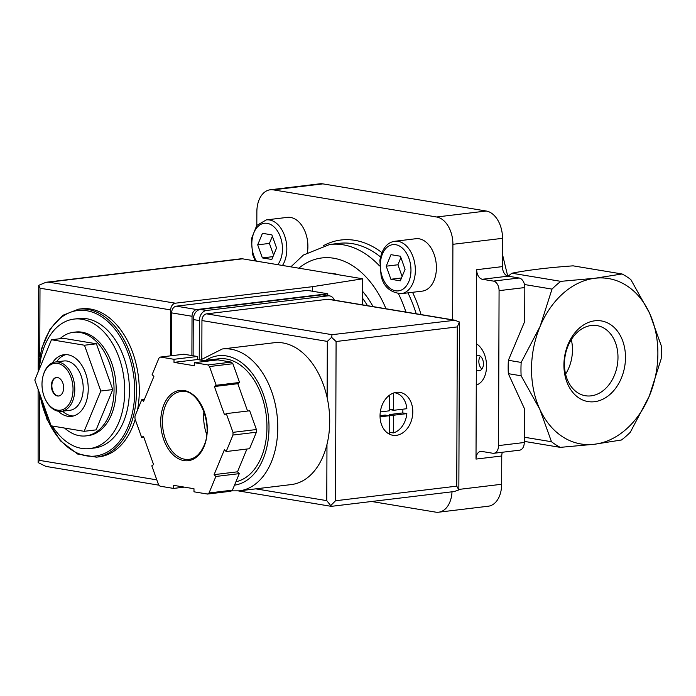 <?xml version="1.0" encoding="UTF-8"?>
<svg xmlns="http://www.w3.org/2000/svg" width="696" height="696" viewBox="0 0 696 696"><rect width="100%" height="100%" fill="white"/><g stroke="black" fill="none" stroke-linecap="round" stroke-linejoin="round"><path stroke-width="1.04" d="M73.506 332.288L75.612 332.035A52.174 33.982 83.1 0 1 116.162 389.534A52.174 33.982 83.1 0 1 88.096 435.635L85.991 435.896A52.174 33.982 -96.9 0 0 114.048 389.786A52.174 33.982 -96.9 0 0 73.506 332.288A52.174 33.982 -96.9 0 0 59.986 338.717M64.597 428.057A52.174 33.982 -96.9 0 0 85.991 435.896M39.289 369.176A65.224 42.473 83.1 0 1 74.046 319.081A65.224 42.473 83.1 0 1 124.732 390.961A65.224 42.473 83.1 0 1 89.653 448.589A65.224 42.473 83.1 0 1 52.331 426.022M49.425 420.976A65.224 42.473 83.1 0 1 41.194 397.929M74.046 319.081L78.726 318.524A65.224 42.473 83.1 0 1 129.412 390.395A65.224 42.473 83.1 0 1 94.334 448.024L89.653 448.589M38.089 372.099L41.577 348.592L50.173 328.912L62.953 315.253L78.552 309.155L81.362 308.824A74.542 48.537 83.1 0 1 139.287 390.961A74.542 48.537 83.1 0 1 137.512 409.979M135.215 419.392A74.542 48.537 83.1 0 1 99.189 456.828L96.387 457.159L77.63 454.036L60.369 440.803L46.997 419.392L39.367 392.84M84.164 431.311L100.824 391.013L84.468 345.233L96.405 343.789L63.388 338.308L51.46 339.744L34.8 380.042L51.156 425.83L84.164 431.311L96.1 429.876L112.761 389.577L96.405 343.789M84.468 345.233L51.46 339.744M100.824 391.013L112.761 389.577M58.864 395.981A9.318 6.064 83.1 0 1 51.861 385.697A9.318 6.064 83.1 0 1 56.637 377.502M63.641 387.785A9.318 6.064 83.1 0 1 58.629 396.015A9.318 6.064 83.1 0 1 51.495 387.498A9.318 6.064 83.1 0 1 56.402 377.519A9.318 6.064 83.1 0 1 63.641 387.785M73.037 389.351A23.603 15.373 83.1 0 1 62.962 409.526A23.603 15.373 83.1 0 1 45.866 400.383A23.603 15.373 83.1 0 1 42.969 376.319A23.603 15.373 83.1 0 1 60.308 364.217A23.603 15.373 83.1 0 1 73.037 389.351M42.969 376.319L43.143 375.657A24.847 16.182 83.1 0 1 55.48 361.99A24.847 16.182 83.1 0 1 74.785 389.368A24.847 16.182 83.1 0 1 61.422 411.327A24.847 16.182 83.1 0 1 46.188 400.983L45.866 400.383M55.48 361.99L63.901 360.972A24.847 16.182 83.1 0 1 83.216 388.359A24.847 16.182 83.1 0 1 69.852 410.309L61.422 411.327M73.384 415.999A31.059 20.227 83.1 0 1 62.483 411.197M56.533 361.859A31.059 20.227 83.1 0 1 65.981 354.603M52.461 362.816A31.059 20.227 83.1 0 1 64.093 354.69A31.059 20.227 83.1 0 1 88.235 388.925A31.059 20.227 83.1 0 1 71.531 416.365A31.059 20.227 83.1 0 1 58.299 411.24M661.157 358.918A93.168 69.461 99.4 0 0 661.2 345.547L649.559 313.156A83.851 62.509 99.4 0 0 594.993 278.252L560.854 281.349A93.168 69.461 99.4 0 0 552.015 289.101L540.131 326.346A83.851 62.509 99.4 0 0 539.844 409.352A83.851 62.509 99.4 0 0 594.41 444.257A83.851 62.509 99.4 0 0 649.272 396.163A83.851 62.509 99.4 0 0 649.559 313.156L630.846 279.601A93.168 69.461 99.4 0 0 622.05 273.98L594.993 278.252A83.851 62.509 99.4 0 0 540.131 326.346L521.173 362.416A93.168 69.461 99.4 0 0 521.13 375.788L539.844 409.352L551.484 441.734A93.168 69.461 99.4 0 0 560.271 447.363L594.41 444.257L621.476 439.985A93.168 69.461 99.4 0 0 630.315 432.233L649.272 396.163L661.157 358.918M502.451 254.301L507.706 276.077M524.279 441.377L560.271 447.363M560.854 281.349L511.899 273.215C527.899 270.065 548.291 267.603 573.104 265.846L622.05 273.98M594.558 401.705A40.864 30.459 -80.6 0 1 568.11 344.242A40.864 30.459 -80.6 0 1 621.432 337.821A40.864 30.459 -80.6 0 1 594.558 401.705M524.297 437.219L551.484 441.734M511.899 273.215A93.168 69.461 99.4 0 0 508.21 276.181M524.471 284.525L552.015 289.101M493.855 453.279A8.7 5.664 -96.9 0 0 498.536 445.597L499.075 290.658A8.7 5.664 -96.9 0 0 493.386 281.097L482.363 279.27A8.7 5.664 -96.9 0 1 476.673 269.709L476.412 343.772A21.741 14.155 83.1 0 1 486.556 366.096A21.741 14.155 83.1 0 1 476.273 385.019L476.012 459.082A8.7 5.664 -96.9 0 1 480.692 451.399A8.7 5.664 -96.9 0 1 481.762 451.426L492.785 453.253A8.7 5.664 -96.9 0 0 493.855 453.279L519.599 450.182A8.7 5.664 -96.9 0 0 524.271 442.499L524.393 408.569L508.324 373.665A93.168 69.461 -80.6 0 1 508.376 360.293L521.173 362.416M508.324 373.665L521.13 375.788M508.376 360.293L524.697 321.482L524.819 287.552A8.7 5.664 -96.9 0 0 519.129 278L508.097 276.164A8.7 5.664 -96.9 0 1 502.416 266.611L502.512 238.328A24.847 16.182 -96.9 0 0 486.26 211.019L322.892 183.874A24.847 16.182 -96.9 0 0 319.838 183.805L270.231 189.782A24.847 16.182 -96.9 0 0 256.868 211.732L256.815 225.391M502.355 452.261A8.7 5.664 -96.9 0 0 501.755 455.984L501.651 484.268A24.847 16.182 -96.9 0 1 488.288 506.218L438.68 512.195A24.847 16.182 -96.9 0 0 452.008 491.802M452.644 319.829L452.905 244.305A24.847 16.182 -96.9 0 0 436.653 216.995L273.284 189.851A24.847 16.182 -96.9 0 0 270.231 189.782M476.412 343.772L476.273 385.019M371.629 501.494L435.626 512.125A24.847 16.182 -96.9 0 0 438.68 512.195M394.832 241.26L415.895 238.719A26.396 17.191 83.1 0 1 436.409 267.812A26.396 17.191 83.1 0 1 422.211 291.137L401.148 293.677C390.16 292.538 383.479 286.587 381.103 275.816L379.859 260.417C381.982 248.829 386.976 242.443 394.832 241.26A26.396 17.191 83.1 0 1 415.347 270.353A26.396 17.191 83.1 0 1 401.148 293.677M255.206 260.93L252.596 254.466L251.343 239.067L256.763 225.46L266.316 219.91L287.378 217.369A26.396 17.191 83.1 0 1 307.893 246.462A26.396 17.191 83.1 0 1 307.415 252.37M262.462 233.317L257.703 244.835L262.375 257.911L271.805 259.478L276.564 247.967L271.892 234.883L262.462 233.317M390.978 254.666L386.219 266.185L390.891 279.261L400.322 280.827L405.081 269.317L400.409 256.232L390.978 254.666M400.887 257.581L397.921 264.767L386.219 266.185M401.496 277.982L390.891 279.261M397.921 264.767L402.114 276.503M272.38 236.231L269.404 243.426L257.703 244.835M272.989 256.633L262.375 257.911M269.404 243.426L273.598 255.154M591.078 395.859A35.548 26.5 -80.6 0 1 585.38 395.737A35.548 26.5 -80.6 0 1 565.065 356.335A35.548 26.5 -80.6 0 1 597.029 325.606A35.548 26.5 -80.6 0 1 617.987 357.448A35.548 26.5 -80.6 0 1 591.078 395.859M571.312 339.639A35.548 26.5 -80.6 0 1 572.469 349.888A35.548 26.5 -80.6 0 1 565.578 374.144M477.839 384.427A21.741 14.155 83.1 0 1 476.273 383.966M476.377 355.578A7.76 5.055 83.1 0 1 477.413 355.273A7.76 5.055 83.1 0 1 483.45 363.834A7.76 5.055 83.1 0 1 479.274 370.69A7.76 5.055 83.1 0 1 476.325 369.733M481.919 369.037A7.76 5.055 83.1 0 1 480.379 356.256M191.896 355.56L192.035 316.271A6.212 4.628 -80.6 0 1 196.733 309.555L327.772 293.773L327.764 295.565M170.529 355.847L170.685 309.92A6.212 4.628 -80.6 0 1 175.383 303.204L312.504 286.682L362.72 278.791L242.521 258.825A12.424 8.091 -96.9 0 0 240.999 258.79L46.006 282.289L48.781 282.176L175.383 303.204M38.176 369.967L38.732 285.325L39.994 288.205L170.685 309.92M39.62 394.38L39.394 460.361L38.115 462.579L38.106 389.299M362.633 304.874L362.72 278.791M312.495 291.233L312.504 286.682M171.46 355.734L171.607 312.878A6.212 4.628 -80.6 0 1 176.314 306.17L307.345 290.38L327.772 293.773M38.732 285.325L46.006 282.28M38.115 462.579L45.91 466.407L159.097 485.208M222.242 348.992A71.436 46.519 -96.9 0 1 276.973 414.346A71.436 46.519 -96.9 0 1 239.337 490.837L291.285 484.573A71.436 46.519 -96.9 0 0 326.972 444.448A71.436 46.519 -96.9 0 0 327.129 397.581A71.436 46.519 -96.9 0 0 274.189 342.736L222.242 348.992L200.387 360.05M394.432 392.727A20.497 15.277 -80.6 0 1 394.876 392.796A20.497 15.277 -80.6 0 1 406.856 408.709L393.866 410.275A0.618 0.461 -80.6 0 1 393.405 409.718L393.457 393.049M389.708 395.05L389.656 410.161A0.618 0.461 -80.6 0 1 389.186 410.84L380.32 411.901M385.28 415.112A0.618 0.461 99.4 0 0 385.088 415.077L389.168 415.756A0.618 0.461 -80.6 0 1 389.638 416.312L389.577 433.382A20.497 15.277 -80.6 0 1 388.159 433.234A20.497 15.277 -80.6 0 1 387.715 433.156L388.159 433.234M389.168 415.756L380.06 416.852M226.165 451.539L232.986 435.043A74.542 48.537 -96.9 0 0 232.995 432.346L226.304 413.607L224.53 414.851L214.411 386.524L216.186 385.28L209.487 366.54A74.542 48.537 -96.9 0 0 207.947 364.939L194.428 362.694L194.419 365.765L174 362.372L174.009 359.301L160.489 357.057A74.542 48.537 -96.9 0 0 158.94 358.144L152.119 374.639L153.877 376.475L143.576 401.401L141.819 399.565L134.998 416.069A74.542 48.537 -96.9 0 0 134.989 418.757L141.679 437.506L143.454 436.262L153.572 464.58L151.798 465.824L158.497 484.564A74.542 48.537 -96.9 0 0 160.036 486.173L173.556 488.418L173.565 485.338L193.984 488.731L193.975 491.811L207.495 494.056A74.542 48.537 -96.9 0 0 209.044 492.968L215.864 476.464L214.107 474.637L224.408 449.712L226.165 451.539L249.568 448.72L256.389 432.216L232.986 435.043M247.576 411.04L237.806 383.705L239.581 382.461L232.89 363.721A74.542 48.537 -96.9 0 0 231.342 362.12L207.947 364.939M232.89 363.721L209.487 366.54M256.389 432.216A74.542 48.537 -96.9 0 0 256.398 429.528L232.995 432.346M207.495 494.056L230.889 491.237A74.542 48.537 -96.9 0 0 232.447 490.149L209.044 492.968M207.095 361.163L197.394 359.554L197.403 356.483L183.892 354.229L160.489 357.057M231.342 362.12L217.831 359.867L194.428 362.694M232.447 490.149L239.267 473.645L237.501 471.818L246.915 449.042M256.398 429.528L249.699 410.788L226.304 413.607M396.346 435.348A21.741 16.208 -80.6 0 1 392.857 435.278A21.741 16.208 -80.6 0 1 380.434 411.171A21.741 16.208 -80.6 0 1 399.983 392.379A21.741 16.208 -80.6 0 1 412.693 414.172A21.741 16.208 -80.6 0 1 396.346 435.348M201.944 320.56L327.329 341.397L331.6 337.36L332.027 334.68L455.106 320.238L328.851 299.263A6.212 4.628 99.4 0 0 327.86 299.245L206.642 313.853A6.212 4.628 99.4 0 0 201.944 320.56L201.814 358.692M455.106 320.238L459.447 322.204L458.847 489.897L454.279 491.533L331.305 506.349L326.772 500.642L255.797 488.853M331.6 337.36L336.09 341.51L335.533 500.755L456.75 486.147L458.847 489.897M335.533 500.755L331.018 505.305M459.43 321.961L457.298 326.902L456.75 486.147M235.918 481.754A62.118 40.455 -96.9 0 0 266.029 413.807A62.118 40.455 -96.9 0 0 218.683 358.805L203.754 360.606M203.937 411.562A34.165 22.246 -96.9 0 0 206.686 434.408M197.394 359.554L174 362.372M197.403 356.483L174.009 359.301M144.464 399.252L141.819 399.565M143.811 437.245L141.679 437.506M184.292 487.122L173.556 488.418M239.267 473.645L215.864 476.464M237.501 471.818L214.107 474.637M239.581 382.461L216.186 385.28M237.806 383.705L214.411 386.524M334.367 300.185A9.318 6.943 99.4 0 0 329.6 295.87A9.318 6.943 99.4 0 0 328.103 295.835L206.425 310.494A9.318 6.943 99.4 0 0 199.369 320.569L199.239 359.858M329.6 295.87L323.466 294.852A9.318 6.943 99.4 0 0 321.978 294.817L200.3 309.476A9.318 6.943 99.4 0 0 193.244 319.551L193.123 355.769M406.838 413.624L402.758 412.945L389.769 414.512A0.618 0.461 99.4 0 0 389.299 415.181L393.379 415.86A0.618 0.461 -80.6 0 1 393.849 415.19L406.838 413.624A20.497 15.277 -80.6 0 1 393.318 432.929L389.577 432.303M393.379 415.86L393.318 432.929M402.758 412.945A20.497 15.277 99.4 0 0 402.853 409.187M393.771 410.275L389.682 409.596A0.618 0.461 99.4 0 0 389.786 409.596L393.675 410.24M380.042 415.686L385.088 415.077M385.184 415.077L389.273 415.756L389.299 415.181M38.428 371.272A73.297 47.728 83.1 0 1 88.114 310.973A73.297 47.728 83.1 0 1 134.728 391.282A73.297 47.728 83.1 0 1 92.603 456.245A73.297 47.728 83.1 0 1 39.933 394.406M78.552 309.155A74.542 48.537 83.1 0 1 136.477 391.3A74.542 48.537 83.1 0 1 96.387 457.159M498.536 445.597L524.271 442.499M499.075 290.658L524.819 287.552M493.386 281.097L519.129 278M482.363 279.27L508.097 276.164M476.012 459.082L501.755 455.984M476.673 269.709L502.416 266.611M452.905 244.305L502.512 238.328M458.855 489.418L501.651 484.268M273.284 189.851L322.892 183.874M436.653 216.995L486.26 211.019M323.631 245.584A111.804 72.81 83.1 0 1 381.878 252.587M412.545 292.303A111.804 72.81 83.1 0 1 421.036 314.583M290.876 266.855L303.421 255.032L329.747 244.479L339.109 243.348A108.698 70.792 83.1 0 1 380.486 256.946M407.934 292.859A108.698 70.792 83.1 0 1 416.217 313.783M329.747 244.479A108.698 70.792 83.1 0 1 379.581 265.95M398.443 293.721A108.698 70.792 83.1 0 1 405.942 312.078M298.819 268.178A96.274 62.701 83.1 0 1 385.984 308.754M328.555 273.119A80.745 52.583 83.1 0 1 338.787 274.816M362.677 291.441A80.745 52.583 83.1 0 1 373.047 306.605M362.651 298.41A77.647 50.564 83.1 0 1 367.479 305.683M266.316 219.91A26.396 17.191 83.1 0 1 286.83 249.003A26.396 17.191 83.1 0 1 282.498 265.463M256.389 261.13A23.29 15.173 83.1 0 1 261.261 224.164A23.29 15.173 83.1 0 1 282.454 248.942A23.29 15.173 83.1 0 1 277.774 264.68M410.962 270.292A23.29 15.173 83.1 0 1 387.924 286.447A23.29 15.173 83.1 0 1 388.064 246.506A23.29 15.173 83.1 0 1 410.962 270.292M39.75 356.456L39.994 288.205M39.394 460.361L156.817 479.875M48.781 282.176L242.521 258.825M192.035 316.271L171.607 312.878M196.733 309.555L176.314 306.17M183.866 460.595A35.409 23.055 -96.9 0 0 204.215 411.38A35.409 23.055 -96.9 0 0 163.891 404.68A35.409 23.055 -96.9 0 0 183.866 460.595M336.09 341.51L457.298 326.902M453.235 320.073L327.86 299.245M332.027 334.68L206.642 313.853M326.972 444.448L326.772 500.642M327.329 341.397L327.129 397.581M234.508 485.155A65.224 42.473 -96.9 0 0 266.472 405.02A65.224 42.473 -96.9 0 0 205.825 360.363M184.814 459.256A34.165 22.246 -96.9 0 0 189.016 459.36C195.115 458.542 199.978 454.262 203.597 446.501C214.542 424.734 197.995 387.402 180.838 391.526A34.165 22.246 -96.9 0 0 162.551 424.899A34.165 22.246 -96.9 0 0 184.814 459.256M321.978 294.817L328.103 295.835M200.3 309.476L206.425 310.494M193.244 319.551L199.369 320.569M389.664 409.091L393.405 409.718M389.769 414.512L393.849 415.19M331.305 506.349L238.476 490.924M239.337 490.837L231.437 490.863"/></g></svg>
